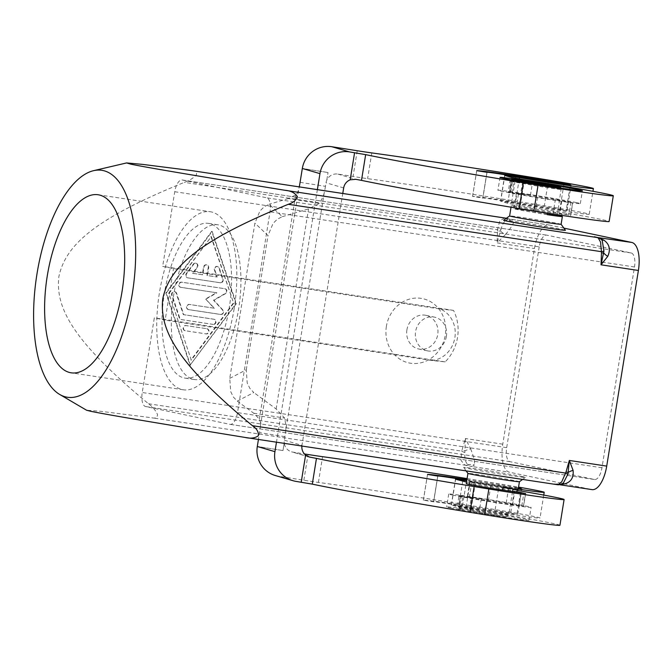 <?xml version="1.0" encoding="UTF-8"?>
<svg xmlns="http://www.w3.org/2000/svg" width="672" height="672" viewBox="0 0 672 672"><rect width="100%" height="100%" fill="white"/><g stroke="black" fill="none" stroke-linecap="round" stroke-linejoin="round"><path stroke-width="0.5" stroke-dasharray="3.36 2.52" d="M300.082 182.322L325.45 186.329L326.029 182.776A10.433 10.273 -73.7 0 1 337.84 174.082L353.06 176.484A26.401 0.588 9.2 0 0 367.609 178.66A208.681 4.637 -170.8 0 1 544.345 205.825A52.172 1.159 -170.8 0 1 589.226 214.259A52.172 1.159 -170.8 0 1 531.115 206.01A52.172 1.159 -170.8 0 1 515.298 203.347L500.514 201.163L507.721 203.297L520.271 205.514A73.038 1.621 -170.8 0 1 609.134 221.5M561.112 224.28L561.112 224.288A26.082 0.58 9.2 0 0 561.112 224.28A26.082 0.58 9.2 0 0 558.726 223.658A26.082 0.58 9.2 0 0 530.149 218.702A26.082 0.58 9.2 0 0 509.628 215.939L509.62 215.947M503.639 220.248A31.298 0.697 -170.8 0 1 528.268 223.566A31.298 0.697 -170.8 0 1 562.565 229.513A31.298 0.697 -170.8 0 1 565.429 230.261M460.438 495.743L459.035 506.604L459.178 508.133L459.992 508.914L458.472 506.528L460.438 495.743M462.832 496.616L461.454 496.381L459.698 507.192L460.866 509.46L462.832 496.616L469.358 497.608A22.957 0.512 9.2 0 0 488.376 500.984L523.555 506.478L506.201 502.992A22.957 0.512 9.2 0 0 491.459 500.455A22.957 0.512 9.2 0 0 472.693 497.591A22.957 0.512 9.2 0 0 467.258 497.045A22.957 0.512 9.2 0 0 469.358 497.608L471.232 497.885L469.476 508.704L469.543 510.191L470.249 510.88L505.243 516.55L459.992 508.914A29.215 0.647 9.2 0 0 460.866 509.46L460.874 508.88M512.518 491.719L508.763 514.87A20.866 0.462 -170.8 0 1 496.826 513.358A20.866 0.462 -170.8 0 1 469.476 508.704L459.698 507.192A31.298 0.697 -170.8 0 1 457.271 506.528A31.298 0.697 -170.8 0 1 458.472 506.528L479.506 509.704A20.866 0.462 -170.8 0 1 506.856 514.357A20.866 0.462 -170.8 0 1 508.763 514.87C503.899 517.692 513.904 517.18 495.65 515.239L470.224 510.871M460.782 495.793L481.261 498.893A20.866 0.462 9.2 0 0 469.316 497.381A20.866 0.462 9.2 0 0 471.232 497.885M473.726 482.446A20.866 0.462 -170.8 0 1 472.122 482.068A20.866 0.462 -170.8 0 1 471.82 481.933A20.866 0.462 -170.8 0 1 488.023 484.1A20.866 0.462 -170.8 0 1 511.106 488.099A20.866 0.462 -170.8 0 1 513.022 488.611A20.866 0.462 -170.8 0 1 496.818 486.444A20.866 0.462 -170.8 0 1 473.726 482.446M450.45 507.931A41.74 0.924 9.2 0 0 496.633 515.928A41.74 0.924 9.2 0 0 529.032 520.262A41.74 0.924 9.2 0 0 525.21 519.246A41.74 0.924 9.2 0 0 479.035 511.249A41.74 0.924 9.2 0 0 446.636 506.915A41.74 0.924 9.2 0 0 450.45 507.931M452.542 495.062A41.74 0.924 9.2 0 0 498.716 503.059A41.74 0.924 9.2 0 0 531.115 507.394A41.74 0.924 9.2 0 0 527.302 506.377A41.74 0.924 9.2 0 0 481.118 498.372A41.74 0.924 9.2 0 0 448.72 494.046A41.74 0.924 9.2 0 0 452.542 495.062M503.084 487.528L490.879 485.537A22.957 0.512 -170.8 0 1 469.762 481.606A22.957 0.512 -170.8 0 1 493.962 485.008A22.957 0.512 -170.8 0 1 508.704 487.544L517.154 489.443M505.243 218.064A5.216 3.881 -79.4 0 1 507.259 219.576C504.571 220.609 502.488 223.86 501.026 229.328A5.216 0.748 -6.2 0 0 497.482 229.748L499.817 220.87L504.622 217.963M191.839 170.629C195.569 170.696 197.064 172.133 196.342 174.947C193.166 178.24 189.16 180.709 184.338 182.364C94.466 218.837 65.528 245.095 58.842 276.78C55.188 308.918 74.449 342.468 148.487 403.746C152.552 406.72 155.576 410.315 157.542 414.54C157.307 417.614 155.4 418.69 151.813 417.766L100.061 411.222L86.554 410.222M519.422 481.723L519.422 481.723A26.082 0.58 9.2 0 0 519.422 481.723A26.082 0.58 9.2 0 0 517.037 481.085A26.082 0.58 9.2 0 0 488.174 476.087A26.082 0.58 9.2 0 0 467.922 473.382L467.922 473.382M522.539 476.641A31.298 0.697 9.2 0 0 487.57 470.593A31.298 0.697 9.2 0 0 463.613 467.41A31.298 0.697 9.2 0 0 466.469 468.157A31.298 0.697 9.2 0 0 500.766 474.104A31.298 0.697 9.2 0 0 525.395 477.422A31.298 0.697 9.2 0 0 522.539 476.641M516.793 491.702A26.082 0.58 9.2 0 0 515.365 491.383A26.082 0.58 9.2 0 0 486.503 486.385A26.082 0.58 9.2 0 0 466.25 483.672M446.401 336.328A17.22 15.59 -78.1 0 1 427.426 350.843A17.22 15.59 -78.1 0 1 415.565 331.666A17.22 15.59 -78.1 0 1 434.54 317.15A17.22 15.59 -78.1 0 1 446.401 336.328M406.904 329.834A17.22 15.59 101.9 0 0 418.765 349.012A17.22 15.59 101.9 0 0 437.741 334.505A17.22 15.59 101.9 0 0 425.88 315.319A17.22 15.59 101.9 0 0 406.904 329.834M386.392 326.34A32.869 29.761 101.9 0 0 410.575 363.233A32.869 29.761 101.9 0 0 445.259 335.252A32.869 29.761 101.9 0 0 421.075 298.36A32.869 29.761 101.9 0 0 386.392 326.34M465.755 465.301A5.216 4.334 101.1 0 0 468.166 464.848L472.055 466.544L464.957 465.15L461.017 460.463L461.63 451.13A5.216 0.529 -155.5 0 0 464.856 452.634C464.52 458.371 465.436 462.26 467.628 464.293A5.216 3.881 -79.4 0 1 464.957 465.15L151.813 417.766M193.62 379.394A78.254 33.146 -81.4 0 0 194.426 379.537A78.254 33.146 -81.4 0 0 238.762 308.078A78.254 33.146 -81.4 0 0 218.644 224.944A78.254 33.146 -81.4 0 0 217.837 224.792A78.254 33.146 -81.4 0 0 173.502 296.26A78.254 33.146 -81.4 0 0 193.62 379.394M184.279 377.983A78.254 33.146 -81.4 0 0 185.077 378.126A78.254 33.146 -81.4 0 0 229.421 306.659A78.254 33.146 -81.4 0 0 209.294 223.524A78.254 33.146 -81.4 0 0 208.496 223.381A78.254 33.146 -81.4 0 0 164.153 294.848A78.254 33.146 -81.4 0 0 184.279 377.983M234.158 308.641A90.048 38.144 98.6 0 1 183.313 389.785A90.048 38.144 98.6 0 1 159.415 292.866A90.048 38.144 98.6 0 1 210.26 211.722A90.048 38.144 98.6 0 1 234.158 308.641M518.23 489.09A52.172 1.159 -170.8 0 1 486.083 484.033A52.172 1.159 -170.8 0 1 470.274 481.362L466.721 480.766M559.936 525.269A73.038 1.621 9.2 0 0 471.064 509.275L458.522 507.058L451.466 504.991L466.099 507.108A52.172 1.159 9.2 0 0 481.916 509.779A52.172 1.159 9.2 0 0 540.028 518.028A52.172 1.159 9.2 0 0 495.146 509.594A208.681 4.637 9.2 0 0 318.41 482.42A26.401 0.588 -170.8 0 1 303.862 480.245L278.494 476.238L296.134 481.412M561.817 213.679A26.082 0.58 9.2 0 0 560.398 213.36A26.082 0.58 9.2 0 0 531.535 208.362A26.082 0.58 9.2 0 0 511.283 205.657A26.082 0.58 9.2 0 0 513.668 206.287A26.082 0.58 9.2 0 0 547.697 212.083L568.898 215.048L561.817 213.679L561.548 215.334M547.52 213.15L547.697 212.083M547.277 214.654L535.072 212.663A22.957 0.512 -170.8 0 1 513.954 208.732A22.957 0.512 -170.8 0 1 538.154 212.134A22.957 0.512 -170.8 0 1 552.896 214.67L557.256 215.485M522.715 181.885L520.43 194.124L518.557 193.838A22.957 0.512 9.2 0 0 537.575 197.215L572.754 202.717L555.4 199.231A22.957 0.512 9.2 0 0 540.658 196.686A22.957 0.512 9.2 0 0 521.892 193.83L530.46 195.124L532.207 184.313L511.174 181.138L513.366 179.399L512.35 179.827L511.736 181.213L509.981 192.024L509.426 191.948L511.174 181.138A31.298 0.697 9.2 0 0 509.972 181.138A31.298 0.697 9.2 0 0 512.4 181.81L510.653 192.62L512.03 192.856L514.24 179.945M576.5 202.608A41.74 0.924 9.2 0 0 530.317 194.611A41.74 0.924 9.2 0 0 497.918 190.277A41.74 0.924 9.2 0 0 501.74 191.293A41.74 0.924 9.2 0 0 547.915 199.29A41.74 0.924 9.2 0 0 580.314 203.624A41.74 0.924 9.2 0 0 576.5 202.608M547.294 214.528A20.866 0.462 -170.8 0 1 517.927 209.572A20.866 0.462 -170.8 0 1 516.323 209.194A20.866 0.462 -170.8 0 1 516.02 209.059A20.866 0.462 -170.8 0 1 532.216 211.226A20.866 0.462 -170.8 0 1 555.307 215.225A20.866 0.462 -170.8 0 1 557.214 215.737M563.959 184.052L559.877 209.261A67.822 1.504 9.2 0 0 472.584 196.392L482.849 198.072A20.866 0.462 -170.8 0 1 482.782 198.013A20.866 0.462 -170.8 0 1 511.661 202.264A41.74 0.924 9.2 0 0 566.16 210.596L570.335 184.85M466.914 479.581A67.822 1.504 -170.8 0 1 514.853 487.284L510.678 513.03A67.822 1.504 9.2 0 0 423.385 500.161L433.65 501.833A20.866 0.462 -170.8 0 1 433.583 501.782A20.866 0.462 -170.8 0 1 462.462 506.024A41.74 0.924 9.2 0 0 516.961 514.357L521.128 488.611M510.678 513.03L516.961 514.357M559.877 209.261L566.16 210.596M275.327 475.532A26.082 25.679 106.3 0 0 278.494 476.238M325.45 186.329A20.866 3.646 99 0 1 324.223 192.78L285.785 430.088A20.866 3.646 -81 0 1 284.911 436.649L284.332 440.202A10.433 10.273 -73.7 0 0 284.239 442.831L282.988 450.551L284.239 442.831A10.433 10.273 106.3 0 0 292.807 452.105L304.408 453.936M301.888 446.04A10.433 10.273 -73.7 0 1 301.972 445.368L342.77 193.469M326.768 180.247L328.02 172.528L326.768 180.247M229.757 378.37L246.28 369.776L247.212 382.956L249.908 388.45L253.798 392.524L237.275 401.117L233.386 397.043L230.689 391.549L229.757 378.37L254.898 223.129L259.93 211.016L264.205 206.758L269.161 204.263L282.274 216.686L277.318 219.19L273.05 223.448L268.01 235.561L254.898 223.129M324.223 192.78L323.266 196.484L319.402 203.431L288.422 198.534L295.672 194.947L297.654 192.436L298.847 188.773A20.866 3.646 -81 0 0 299.25 186.883M285.785 430.088L286.062 426.208L284.642 418.076L276.142 408.979L253.798 392.524M237.275 401.117L253.663 413.179L259.375 419.084L260.45 422.159L260.417 426.082A20.866 3.646 99 0 1 259.543 432.642L258.434 439.463M220.408 282.786L188.068 277.897A2.612 2.36 -78.1 0 1 186.673 273.731L193.729 264.247A2.612 2.36 -78.1 0 1 196.09 263.29A2.612 2.36 -78.1 0 1 197.366 267.431L192.948 273.361L202.742 274.84L203.986 267.12A2.612 2.36 -78.1 0 1 208.664 267.826L207.413 275.545L217.199 277.032L214.872 270.085A2.612 2.36 -78.1 0 1 217.644 266.549A2.612 2.36 -78.1 0 1 219.332 268.12L223.062 279.233A2.612 2.36 -78.1 0 1 220.408 282.786L219.979 282.702A2.612 2.36 101.9 0 0 222.625 279.14L218.904 268.027A2.612 2.36 101.9 0 0 214.897 267.364A2.612 2.36 101.9 0 0 214.435 269.993L216.762 276.94L206.976 275.453L208.228 267.733A2.612 2.36 101.9 0 0 203.557 267.028L202.306 274.747L192.52 273.269L196.93 267.338A2.612 2.36 101.9 0 0 195.653 263.197A2.612 2.36 101.9 0 0 193.301 264.155L186.236 273.638A2.612 2.36 101.9 0 0 187.639 277.805L219.979 282.702M192.52 273.269L192.948 273.361M202.306 274.747L202.742 274.84M206.976 275.453L207.413 275.545M216.762 276.94L217.199 277.032M207.161 328.784A2.612 2.36 -78.1 0 1 206.329 333.934L185.312 330.75A2.612 2.36 -78.1 0 1 186.144 325.601L206.724 328.692L185.707 325.517A2.612 2.36 101.9 0 0 184.876 330.658L205.892 333.841A2.612 2.36 101.9 0 0 206.724 328.692M191.318 360.142L168.974 293.471L211.327 236.586L233.671 303.257L191.318 360.142L168.974 293.471M168.546 293.378L211.327 236.586M210.899 236.494L233.671 303.257M233.234 303.164L190.882 360.049M190.478 365.291L166.278 293.059L212.159 231.428L236.368 303.668L190.05 365.198L235.931 303.576L211.73 231.336L165.841 292.967L190.05 365.198M165.841 292.967L166.278 293.059M211.73 231.336L212.159 231.428M235.931 303.576L236.368 303.668M213.385 324.45L181.583 319.637A2.612 2.36 -78.1 0 1 179.768 318.049L172.141 295.268A2.612 2.36 -78.1 0 1 174.905 291.732A2.612 2.36 -78.1 0 1 176.602 293.303L183.767 314.698L214.217 319.301A2.612 2.36 -78.1 0 1 213.385 324.45L212.957 324.358A2.612 2.36 101.9 0 0 213.788 319.208L183.338 314.605L176.165 293.21A2.612 2.36 101.9 0 0 172.166 292.547A2.612 2.36 101.9 0 0 171.704 295.176L179.34 317.957A2.612 2.36 101.9 0 0 181.154 319.544L212.957 324.358M183.338 314.605L183.767 314.698M205.993 299.074L216.922 292.816L181.012 287.381A2.612 2.36 -78.1 0 1 181.843 282.232L224.969 288.75A2.612 2.36 -78.1 0 1 225.582 293.622L213.965 300.275L222.919 310.044A2.612 2.36 -78.1 0 1 220.802 314.496L188.731 309.641A2.612 2.36 -78.1 0 1 189.563 304.492L214.427 308.255L205.565 298.981L213.99 308.162L189.126 304.408A2.612 2.36 101.9 0 0 188.294 309.548L220.366 314.404A2.612 2.36 101.9 0 0 222.491 309.952L213.528 300.182L225.154 293.53A2.612 2.36 101.9 0 0 224.532 288.666L181.415 282.139A2.612 2.36 101.9 0 0 180.575 287.288L216.493 292.723L205.565 298.981M216.493 292.723L216.922 292.816M213.528 300.182L213.965 300.275M213.99 308.162L214.427 308.255M563.875 228.11L549.461 225.07A26.082 11.046 -81.4 0 0 549.192 225.019A26.082 11.046 -81.4 0 0 534.467 248.531L502.774 444.175A26.082 11.046 -81.4 0 0 509.435 472.206L591.713 489.569L554.333 483.907L560.574 484.344A5.216 5.006 -76.5 0 1 557.81 484.73L554.333 483.907L561.414 484.319M282.274 216.686L308.549 208.883L319.402 203.431M246.28 369.776L268.01 235.561M288.422 198.534L269.161 204.263M282.988 450.551L257.3 446.494L282.988 450.551M328.02 172.528L302.324 168.47L328.02 172.528M317.377 189.622L276.469 442.193M487.015 172.326L482.849 198.072L486.998 172.334M433.65 501.833L437.8 476.104L433.65 501.833M466.511 482.076L475.238 483.538A73.038 1.621 -170.8 0 1 517.012 490.35M467.074 478.59A208.681 4.637 -170.8 0 1 499.321 483.848A52.172 1.159 -170.8 0 1 518.549 487.108M518.414 487.906L514.853 487.284M518.356 488.292A41.74 0.924 -170.8 0 1 466.796 480.312M509.981 192.024L521.892 193.83A22.957 0.512 9.2 0 0 516.457 193.284A22.957 0.512 9.2 0 0 518.557 193.838L512.03 192.856M513.248 180.247L512.4 181.81L522.178 183.313A20.866 0.462 9.2 0 0 549.528 187.967A20.866 0.462 9.2 0 0 561.464 189.479A20.866 0.462 9.2 0 0 559.558 188.966A20.866 0.462 9.2 0 0 532.207 184.313A2.083 0.882 -81.4 0 1 532.694 182.91A2.083 0.882 -81.4 0 1 533.366 182.431M520.43 194.124A20.866 0.462 -170.8 0 1 518.515 193.612A20.866 0.462 -170.8 0 1 530.46 195.124M510.653 192.62A31.298 0.697 -170.8 0 1 508.217 191.948A31.298 0.697 -170.8 0 1 509.426 191.948M518.171 489.443A26.082 0.58 9.2 0 0 517.205 489.124M440.152 309.011L453.508 310.38A41.74 37.792 -78.1 0 1 445.166 361.872L431.81 360.494A26.678 24.158 101.9 0 0 454.877 337.613A26.678 24.158 101.9 0 0 440.152 309.011L173.494 268.657L162.666 266.372L174.754 191.722A13.045 5.527 98.6 0 1 182.12 179.962A13.045 5.527 98.6 0 1 182.255 179.987L266.7 197.812A13.045 5.527 98.6 0 1 270.026 211.823L237.51 412.616A13.045 5.527 98.6 0 1 230.143 424.368A13.045 5.527 98.6 0 1 230.009 424.351L145.564 406.526A13.045 5.527 98.6 0 1 142.237 392.515L154.325 317.856L165.152 320.141L173.494 268.657M453.508 310.38L162.666 266.372M445.166 361.872L154.325 317.856M539.213 246.868L506.688 447.661A13.045 5.527 -81.4 0 0 510.023 461.681L594.468 479.497A13.045 5.527 -81.4 0 0 594.602 479.522A13.045 5.527 -81.4 0 0 601.961 467.771L634.486 266.977A13.045 5.527 -81.4 0 0 631.159 252.966L546.714 235.141A13.045 5.527 -81.4 0 0 546.58 235.116A13.045 5.527 -81.4 0 0 539.213 246.868L174.754 191.722M431.81 360.494L165.152 320.141M244.919 437.413L558.062 484.798A5.216 5.166 107.9 0 0 561.54 484.109L560.574 484.344A10.433 6.434 -104.4 0 1 561.851 483.773A10.433 6.434 -104.4 0 1 561.901 483.756A10.433 6.434 -104.4 0 1 562.514 483.655M601.6 239.786A10.433 6.283 -55.5 0 1 601.121 239.501L602.272 240.786L600.348 238.804L595.19 236.964L601.121 239.501A10.433 6.283 -55.5 0 1 600.348 238.804A5.216 5.006 -76.5 0 0 598.508 237.754M601.18 239.4A5.216 5.166 107.9 0 0 599.046 237.913M502.774 444.175L465.394 438.522L470.593 448.77A10.433 1.159 -20.8 0 0 464.831 450.786L462.101 449.921L465.394 438.522L464.856 452.634M467.628 464.293L468.166 464.848A10.433 9.778 -171.8 0 1 474.432 464.932L472.055 466.544L509.435 472.206M505.781 218.173L512.081 219.416L507.94 219.299A10.433 9.929 10.3 0 0 513.912 221.197C513.534 223.902 510.653 228.413 505.26 234.73A10.433 1.554 -140.6 0 1 500.413 231.067L497.087 242.869L497.557 231.042A5.216 0.454 -178.7 0 1 500.413 231.067L501.026 229.328M507.259 219.576L507.94 219.299A5.216 4.334 101.1 0 0 506.117 218.24M512.24 219.433L549.192 225.019M505.26 234.73L497.087 242.869L534.467 248.531M549.461 225.07L512.081 219.416L513.912 221.197M599.693 238.199L597.668 237.544M470.593 448.762C473.718 456.54 474.995 461.933 474.432 464.932M460.228 495.718A31.298 0.697 9.2 0 0 459.018 495.709A31.298 0.697 9.2 0 0 461.454 496.381M460.774 509.443L460.774 509.443C458.522 509.519 457.355 508.544 457.271 506.528L459.018 495.709M548.52 180.088L544.345 205.825M524.437 179.768L520.271 205.514M481.261 498.893L479.506 509.704A2.083 0.882 -81.4 0 0 479.522 511.207A2.083 0.882 -81.4 0 0 480.035 511.946M488.376 500.984L490.879 485.537M497.557 231.042L497.482 229.748L184.338 182.364M466.099 507.108L470.274 481.362M555.4 199.231L552.896 214.67M476.75 170.68L472.584 196.392M427.552 474.449L423.385 500.161M284.332 440.202L301.972 445.368M343.669 187.942L326.029 182.776M284.911 436.649L259.543 432.642M187.639 277.805L188.068 277.897M186.236 273.638L186.673 273.731M193.301 264.155L193.729 264.247M196.93 267.338L197.366 267.431M203.557 267.028L203.986 267.12M208.228 267.733L208.664 267.826M214.435 269.993L214.872 270.085M218.904 268.027L219.332 268.12M222.625 279.14L223.062 279.233M205.892 333.841L206.329 333.934M184.876 330.658L185.312 330.75M185.707 325.517L186.144 325.601M181.154 319.544L181.583 319.637M179.34 317.957L179.768 318.049M171.704 295.176L172.141 295.268M176.165 293.21L176.602 293.303M213.788 319.208L214.217 319.301M180.575 287.288L181.012 287.381M181.415 282.139L181.843 282.232M224.532 288.666L224.969 288.75M225.154 293.53L225.582 293.622M222.491 309.952L222.919 310.044M220.366 314.404L220.802 314.496M188.294 309.548L188.731 309.641M189.126 304.408L189.563 304.492M148.487 403.746L461.63 451.13L462.101 449.921M276.142 408.979L308.549 208.883M253.663 413.179L284.642 418.076M259.375 419.084L295.672 194.947M260.417 426.082L298.847 188.773M337.84 174.082L355.723 179.315M357.227 150.738L353.06 176.484M308.028 456.557L292.807 452.105M303.862 480.245L308.028 454.507M511.661 202.264L515.827 176.518M462.462 506.024L466.628 480.287M570.982 202.18L568.898 215.048M568.235 201.608L566.152 214.477M572.603 202.65L570.52 215.519M561.758 201.172L559.675 214.04M537.575 197.215L535.072 212.663M451.466 504.991L455.633 479.245M495.146 509.594L499.321 483.848M318.41 482.42L322.577 456.683M471.064 509.275L475.238 483.538M462.697 481.312L458.522 507.058M506.688 447.661L142.237 392.515M546.714 235.141L182.255 179.987M631.159 252.966L266.7 197.812M634.486 266.977L270.026 211.823M601.961 467.771L237.51 412.616M594.468 479.497L230.009 424.351M510.023 461.681L145.564 406.526M506.201 502.992L508.704 487.544M519.036 505.378L521.035 493.063M512.56 504.932L514.643 492.064M523.404 506.419L525.479 493.626M521.783 505.94L523.807 493.45M507.721 203.297L511.896 177.551M504.84 175.484L500.665 201.222M371.776 152.914L367.609 178.66M519.254 178.928L515.298 203.347M589.226 214.259L592.948 191.31M469.316 497.381L471.82 481.933M529.032 520.262L531.115 507.394M469.762 481.606L467.258 497.045M466.116 470.887L463.613 467.41M427.426 350.843L418.765 349.012M194.426 379.537L185.077 378.126M183.313 389.785L71.173 372.817M500.002 177.408L497.918 190.277M561.246 188.143L557.382 214.696M472.55 196.4L476.717 170.663M423.352 500.17L427.518 474.424M517.776 514.399L521.942 488.653M566.975 210.63L571.141 184.892M187.95 277.872L187.513 277.78M196.09 263.29L195.653 263.197M206.867 264.919L206.43 264.827M217.644 266.549L217.207 266.456M207.287 328.81L206.85 328.717M185.186 330.733L184.758 330.641M181.465 319.62L181.028 319.528M174.905 291.732L174.476 291.64M214.343 319.326L213.906 319.234M180.894 287.356L180.457 287.263M225.086 288.775L224.658 288.683M188.605 309.624L188.177 309.532M309.322 457.027L291.547 451.819M437.741 476.104L433.583 501.782M486.94 172.334L482.782 198.013M510.787 179.794L509.972 181.138L508.217 191.948M516.02 209.059L518.515 193.612M580.314 203.624L582.397 190.756M570.671 215.586L572.754 202.717M516.457 193.284L513.954 208.732M511.031 207.194L511.283 205.657M451.315 504.924L455.482 479.186M543.749 495.079L540.028 518.028M98.12 194.754L210.26 211.722M208.496 223.381L217.837 224.792M425.88 315.319L434.54 317.15M522.598 479.438L525.395 477.422M230.143 424.368L594.602 479.522M182.12 179.962L546.58 235.116M563.506 482.798L561.901 483.748M560.003 484.781L555.03 484.025L561.851 483.773M505.949 218.198L511.778 219.349M525.638 493.609L523.555 506.478M448.72 494.046L446.636 506.915M504.68 175.417L500.514 201.163"/><path stroke-width="1.01" d="M302.324 168.47L319.964 173.636A26.082 25.679 -73.7 0 1 349.507 151.906L365.66 154.627A208.681 4.637 9.2 0 0 523.345 182.801A156.509 3.478 9.2 0 0 538.045 185.212A73.038 1.621 9.2 0 0 557.97 188.395A73.038 1.621 9.2 0 0 613.301 195.762A73.038 1.621 9.2 0 0 524.437 179.768L511.896 177.551L504.68 175.417L519.473 177.601A52.172 1.159 9.2 0 0 535.282 180.264A52.172 1.159 9.2 0 0 593.401 188.513A52.172 1.159 9.2 0 0 548.52 180.088A208.681 4.637 9.2 0 0 371.776 152.914A26.401 0.588 -170.8 0 1 357.227 150.738L331.859 146.731A26.082 25.679 106.3 0 0 302.324 168.47L300.082 182.322A20.866 3.646 -81 0 1 299.25 186.883M613.301 195.762L609.134 221.5A73.038 1.621 -170.8 0 1 553.795 214.133A73.038 1.621 -170.8 0 1 533.879 210.958A156.509 3.478 -170.8 0 1 519.179 208.547A208.681 4.637 -170.8 0 1 361.494 180.373L355.723 179.315L350.188 179.827A10.433 10.273 106.3 0 0 343.669 187.942L342.77 193.469M512.005 216.586A26.082 0.58 9.2 0 0 540.859 221.584A26.082 0.58 9.2 0 0 561.112 224.288L565.429 230.261A31.298 0.697 -170.8 0 1 541.464 227.077A31.298 0.697 -170.8 0 1 506.495 221.029A31.298 0.697 -170.8 0 1 503.639 220.248L509.628 215.939A26.082 0.58 9.2 0 0 509.62 215.947A26.082 0.58 9.2 0 0 512.005 216.586M597.836 237.594A5.216 5.006 -76.5 0 1 598.223 237.678L594.359 236.779L598.088 237.67L600.583 242.138L601.423 251.681A5.216 0.748 -6.2 0 0 603.943 251.051L602.272 240.786C602.146 240.055 601.012 239.072 598.861 237.854L598.861 237.854A5.216 5.166 107.9 0 0 598.088 237.67L284.945 190.285C290.615 190.756 294.672 192.73 297.108 196.216C296.402 200.029 293.462 202.726 288.28 204.296C198.4 240.778 169.462 267.028 162.784 298.712C159.121 330.851 178.382 364.4 252.42 425.687C256.855 428.736 258.821 432.104 258.308 435.8C254.915 438.211 250.454 438.749 244.919 437.413C142.405 420.672 105.731 414.372 90.796 411.306L86.554 410.222L59.682 394.456A114.769 48.619 -81.4 0 0 66.301 397.051A114.769 48.619 -81.4 0 0 132.283 293.84A114.769 48.619 -81.4 0 0 102.992 170.52A114.769 48.619 -81.4 0 0 93.551 170.68A114.769 48.619 -81.4 0 0 36.574 276.511A114.769 48.619 -81.4 0 0 59.682 394.456M517.154 489.443L516.793 491.702L525.638 493.609L502.664 490.106A26.082 0.58 9.2 0 1 468.644 484.31A26.082 0.58 9.2 0 1 466.25 483.672L467.922 473.382A26.082 0.58 9.2 0 0 467.922 473.39A26.082 0.58 9.2 0 0 470.308 474.012A26.082 0.58 9.2 0 0 498.893 478.968A26.082 0.58 9.2 0 0 519.414 481.732L522.598 479.438M561.54 484.109L563.506 482.798L567.781 474.356A5.216 0.529 -155.5 0 0 565.564 473.071L561.784 481.723L558.146 484.814L244.919 437.413M504.622 217.963L191.839 170.629L142.615 164.388L126.605 162.935L130.822 164.178C145.757 167.236 182.431 173.544 284.945 190.285M192.234 170.688L192.671 170.755M122.018 291.673A90.048 38.144 98.6 0 1 71.173 372.817A90.048 38.144 98.6 0 1 47.275 275.898A90.048 38.144 98.6 0 1 98.12 194.754A90.048 38.144 98.6 0 1 122.018 291.673M517.012 490.35A73.038 1.621 -170.8 0 1 564.102 499.523A73.038 1.621 -170.8 0 1 508.771 492.156A73.038 1.621 -170.8 0 1 488.846 488.972A156.509 3.478 -170.8 0 1 474.146 486.562A208.681 4.637 -170.8 0 1 316.462 458.396L309.322 457.019L305.6 455.087A10.433 10.273 -73.7 0 1 301.888 446.04M258.434 439.463L257.3 446.494A26.082 25.679 106.3 0 0 275.327 475.532L292.975 480.698A26.082 25.679 -73.7 0 0 296.134 481.412L312.295 484.134A208.681 4.637 9.2 0 0 469.98 512.308A156.509 3.478 9.2 0 0 484.68 514.718A73.038 1.621 9.2 0 0 504.596 517.902A73.038 1.621 9.2 0 0 559.936 525.269L564.102 499.523M561.548 215.334L561.406 216.25A26.082 0.58 -170.8 0 1 562.363 216.569A26.082 0.58 -170.8 0 1 547.277 214.654L547.52 213.15M503.824 178.424A41.74 0.924 -170.8 0 1 500.002 177.408A41.74 0.924 -170.8 0 1 532.409 181.742A41.74 0.924 -170.8 0 1 578.584 189.739A41.74 0.924 -170.8 0 1 582.397 190.756A41.74 0.924 -170.8 0 1 549.998 186.421A41.74 0.924 -170.8 0 1 503.824 178.424M557.382 214.696L557.214 215.737A20.866 0.462 -170.8 0 1 547.294 214.528M514.055 180.575L514.24 179.945A29.215 0.647 -170.8 0 1 513.366 179.399L558.02 186.623L548.999 185.724L523.622 181.364L522.69 181.919M564.052 183.515L570.335 184.85A41.74 0.924 -170.8 0 1 515.827 176.518A20.866 0.462 9.2 0 0 486.948 172.276A20.866 0.462 9.2 0 0 487.007 172.318L476.75 170.654A67.822 1.504 -170.8 0 1 564.052 183.515L563.959 184.052M466.796 480.312A41.74 0.924 -170.8 0 1 466.628 480.287A20.866 0.462 9.2 0 0 437.749 476.036A20.866 0.462 9.2 0 0 437.808 476.087L427.552 474.415A67.822 1.504 -170.8 0 1 466.914 479.581M518.356 488.292A41.74 0.924 -170.8 0 0 521.128 488.611L518.414 487.906M292.975 480.698A26.082 25.679 -73.7 0 1 274.94 451.66L257.3 446.494M319.964 173.636L317.377 189.622M276.469 442.193L274.94 451.66M304.408 453.936L308.028 454.507A26.401 0.588 9.2 0 0 322.577 456.683A208.681 4.637 -170.8 0 1 467.074 478.59M466.721 480.766L455.482 479.186L466.511 482.076M518.549 487.108A52.172 1.159 -170.8 0 1 544.202 492.282A52.172 1.159 -170.8 0 1 518.23 489.09M513.332 179.399L533.383 182.431A2.083 0.882 -81.4 0 0 533.383 182.431A2.083 0.882 -81.4 0 0 533.366 182.431M523.622 181.364L513.248 180.247M557.256 215.485L561.406 216.25M591.713 489.569A26.082 11.046 -81.4 0 0 591.982 489.619A26.082 11.046 -81.4 0 0 606.715 466.108L638.4 270.463A26.082 11.046 -81.4 0 0 631.739 242.441L563.875 228.11M502.664 490.106L503.084 487.528A26.082 0.58 9.2 0 0 518.171 489.443L519.422 481.723M562.514 483.655A10.433 6.434 -104.4 0 1 564.446 483.932C570.94 482.152 573.821 477.649 573.098 470.4A10.433 5.048 -5.3 0 0 568.1 472.576L569.335 460.454L566.034 471.862L568.1 472.576L567.781 474.356M558.146 484.814C561.498 484.411 563.287 483.739 563.506 482.79L563.371 482.933M573.098 470.4L569.335 460.454L606.715 466.108M561.414 484.319L564.446 483.932M599.046 237.913A5.216 5.166 107.9 0 0 598.861 237.854L598.223 237.678A5.216 5.006 -76.5 0 1 598.508 237.754M638.4 270.463L601.02 264.81L607.765 256.368A10.433 4.645 -156.7 0 1 603.683 252.857A5.216 0.454 -178.7 0 1 601.49 252.974L601.02 264.81L603.943 251.051M506.117 218.24A5.216 4.334 101.1 0 0 505.949 218.198L504.983 218.014A5.216 3.881 -79.4 0 1 505.109 218.039A5.216 3.881 -79.4 0 1 505.243 218.064M506.377 218.282L505.949 218.198A5.216 4.334 101.1 0 0 505.781 218.173L506.369 218.282M607.765 256.368C610.764 249.522 609.479 244.129 603.926 240.198A10.433 6.283 -55.5 0 1 601.6 239.786M603.926 240.198L599.693 238.199M597.668 237.544L631.739 242.441M566.034 471.862L565.564 473.071L252.42 425.687M484.68 514.718L488.846 488.972M310.691 457.338L308.028 456.557M349.507 151.906L331.859 146.731M312.295 484.134L316.462 458.396M301.216 482.21L305.6 455.087M469.98 512.308L474.146 486.562M288.28 204.296L601.423 251.681L601.49 252.974M191.839 170.629L505.781 218.173M521.035 493.063L521.128 492.5M538.045 185.212L533.879 210.958M523.345 182.801L519.179 208.547M365.66 154.627L361.494 180.373M354.581 152.704L350.188 179.827M519.473 177.601L519.254 178.928M592.948 191.31L593.401 188.513M467.922 473.39L466.116 470.887M93.551 170.68L126.605 162.935M562.363 216.569L561.112 224.288M513.206 179.382L510.787 179.794M561.246 188.143L560.372 187.278L557.634 186.539L533.383 182.431M509.62 215.947L511.031 207.194M544.202 492.282L543.749 495.079M560.003 484.781L591.982 489.619M512.518 491.719L512.963 488.947"/></g></svg>
